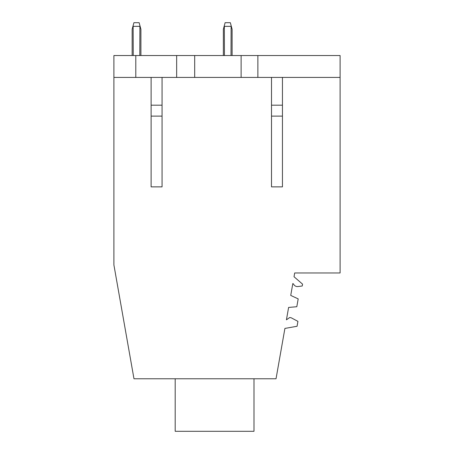 <?xml version="1.0" encoding="UTF-8"?>
<svg xmlns="http://www.w3.org/2000/svg" width="454" height="454" viewBox="0 0 454 454"><rect width="100%" height="100%" fill="white"/><g stroke="black" fill="none" stroke-linecap="round" stroke-linejoin="round"><path stroke-width="0.68" d="M276.032 378.767L133.975 378.767L113.903 264.943L113.903 55.536L176.657 55.536L176.657 77.424L340.097 77.424L340.097 272.968L294.686 272.968L294.022 276.736L302.563 284.153L302.233 286.009L297.898 286.542A4.16 4.16 0 0 1 293.772 284.454A2.298 2.298 0 0 0 292.824 283.54L290.73 295.412L298.193 298.891L296.808 306.722L288.608 307.443L286.429 319.82L289.72 317.516L291.162 317.766L297.932 321.37L297.069 326.273L284.913 328.418L276.032 378.767M257.878 77.424L257.878 55.536L340.097 55.536L340.097 77.424M194.692 77.424L194.692 55.536L176.657 55.536M194.692 55.536L241.114 55.536L241.114 77.424M257.878 55.536L241.114 55.536M282.45 77.424L282.45 186.872L271.509 186.872L271.509 77.424M162.061 77.424L162.061 186.872L151.12 186.872L151.12 77.424M135.797 55.536L135.797 77.424L113.903 77.424M135.797 77.424L176.657 77.424M253.996 378.767L253.996 431.3L175.193 431.3L175.193 378.767M139.809 55.536L139.911 25.577L140.905 29.266L139.911 25.577L140.905 29.266L139.911 25.577L140.905 29.266L140.905 55.536M232.108 29.266L231.12 25.577L232.108 29.266L231.12 25.577L232.108 29.266L231.12 25.577L232.108 29.266L232.108 55.536M223.351 29.266L224.338 25.577L223.351 29.266L224.338 25.577L223.351 29.266L224.338 25.577L223.351 29.266L223.351 55.536L223.351 29.266M140.905 29.266L139.145 22.7L133.907 22.7L132.148 29.266L132.148 55.536M133.243 55.536L133.136 25.577M231.012 55.536L231.12 25.577L230.348 22.7L225.11 22.7L224.338 25.577L224.446 55.536M225.11 22.7L224.338 25.577M162.061 116.122L151.12 116.122M282.45 116.122L271.509 116.122M282.45 105.18L271.509 105.18M162.061 105.18L151.12 105.18M139.809 26.349L133.243 26.349M224.446 26.349L231.012 26.349"/></g></svg>
